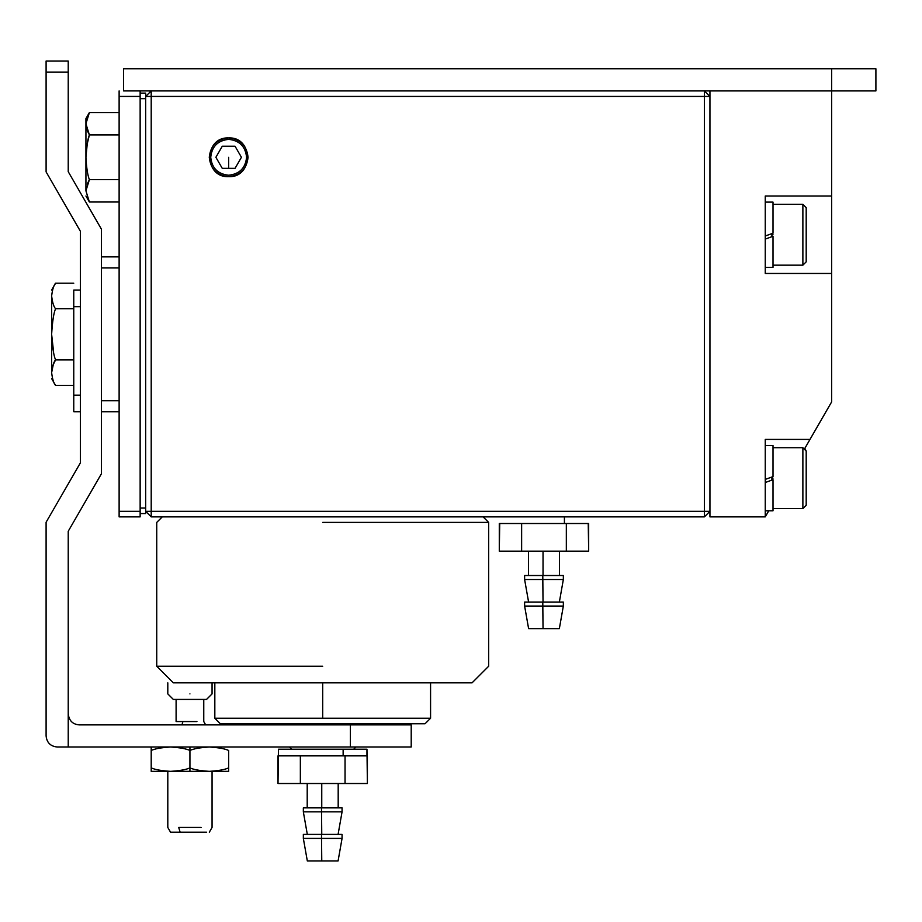 <?xml version="1.0" encoding="UTF-8"?>
<svg xmlns="http://www.w3.org/2000/svg" width="922" height="922" viewBox="0 0 922 922"><rect width="100%" height="100%" fill="white"/><g stroke="black" fill="none" stroke-linecap="round" stroke-linejoin="round"><path stroke-width="1.38" d="M151.208 511.341L704.408 511.341L704.408 96.441L151.208 96.441L151.208 511.341L151.208 96.441L704.408 96.441L704.408 90.909L709.94 96.441L704.408 96.441L704.408 511.341L709.94 511.341L704.408 516.873L151.208 516.873L145.676 511.341L151.208 511.341L151.208 516.873L704.408 516.873L704.408 511.341L145.676 511.341L151.208 516.873L151.208 511.341M246.589 157.293C245.448 168.104 239.466 174.085 228.656 175.226C217.846 174.085 211.864 168.104 210.723 157.293C211.864 146.483 217.846 140.501 228.656 139.36C239.466 140.501 245.448 146.483 246.589 157.293M145.676 96.441L151.208 90.909L151.208 96.441L145.676 96.441L151.208 96.441L151.208 90.909L145.676 96.441M704.408 511.341L704.408 516.873L709.94 511.341L704.408 511.341M704.408 90.909L704.408 96.441L709.94 96.441L704.408 90.909M322.7 522.405L488.66 522.405L322.7 522.405M483.128 516.873L488.66 522.405L488.66 666.237L472.064 682.833L173.336 682.833L156.74 666.237L156.74 522.405L162.272 516.873M322.7 666.237L156.74 666.237L322.7 666.237M322.7 682.833L472.064 682.833L173.336 682.833L322.7 682.833L322.7 718.238L430.574 718.238L214.826 718.238L322.7 718.238L322.7 682.833M430.574 682.833L430.574 718.238L425.042 723.77L220.358 723.77L214.826 718.238L214.826 682.833M322.7 723.77L425.042 723.77L322.7 723.77M322.7 718.238L430.574 718.238L322.7 718.238M140.144 508.022L140.144 98.654L140.144 508.022L145.676 508.022L145.676 98.654L140.144 98.654L145.676 98.654L145.676 93.122L140.144 93.122L145.676 93.122L145.676 513.554L140.144 513.554L145.676 513.554L145.676 508.022L140.144 508.022M765.26 516.873L709.94 516.873L765.26 516.873L765.26 439.425L809.977 439.425L804.825 448.357L831.644 401.888L804.837 448.369L809.977 439.425L765.26 439.425L765.26 516.873L768.775 510.788L765.26 516.873M709.94 90.909L831.644 90.909L831.644 401.888L831.644 273.465L765.26 273.465L765.26 196.017L831.644 196.017L831.644 90.909L709.94 90.909L709.94 516.873M765.26 196.017L765.26 273.465L831.644 273.465L831.644 196.017L765.26 196.017M222.271 146.229L215.875 157.293L222.271 168.357L235.041 168.357L241.437 157.293L235.041 146.229L222.271 146.229L235.041 146.229L241.437 157.293L235.041 168.357L222.271 168.357L215.875 157.293L222.271 146.229M228.656 137.908C216.97 139.141 210.504 145.607 209.271 157.293C210.504 168.98 216.97 175.445 228.656 176.678C240.342 175.445 246.808 168.98 248.041 157.293C246.808 145.607 240.342 139.141 228.656 137.908C253.654 136.848 253.654 177.739 228.656 176.678C203.658 177.739 203.658 136.848 228.656 137.908M228.656 168.357L228.656 157.293L228.656 168.357M564.414 523.512L565.405 523.512L564.414 523.512L564.414 516.873L564.414 523.512L522.555 523.512L588.224 523.512L566.327 523.512L566.327 551.172L588.674 551.172L588.674 523.512L588.674 551.172L566.327 551.172L566.327 523.512L564.414 523.512L564.414 516.873L564.414 523.512L521.633 523.512L564.414 523.512M499.736 523.512L521.633 523.512L521.633 551.172L566.327 551.172L521.633 551.172L521.633 523.512L499.286 523.512L499.286 551.172L499.724 523.512M542.793 606.065L543.046 628.62L559.354 628.62L543.046 628.62L542.793 606.065L524.618 606.065L563.342 606.065L542.793 606.065L542.793 602.066L543.046 628.62L528.606 628.62L559.354 628.62L543.046 628.62L542.793 606.065L524.618 606.065L563.342 606.065L542.793 606.065L542.793 602.066L524.618 602.066L563.342 602.066L542.793 602.066L542.793 606.065M542.793 579.512L543.035 602.066L542.793 579.512L524.618 579.512L563.342 579.512L542.793 579.512L542.793 575.512L543.035 602.066L542.793 579.512L524.618 579.512L563.342 579.512L542.793 579.512L542.793 575.512L524.618 575.512L563.342 575.512L542.793 575.512L542.793 579.512M543.035 575.512L543.035 551.172L543.035 575.512M588.224 523.512L566.788 523.512L588.674 523.512L588.674 551.172L588.236 523.512M499.286 551.172L521.633 551.172L499.286 551.172L499.286 523.512L499.286 551.172L588.674 551.172L566.327 551.172L566.327 523.512L566.327 551.172L521.633 551.172L521.633 523.512L522.555 523.512L521.633 523.512L521.633 551.172L499.286 551.172M528.606 628.62L543.046 628.62L528.606 628.62L524.618 606.065L524.618 602.066L542.793 602.066L524.618 602.066L524.618 606.065L528.606 628.62M563.342 602.066L542.793 602.066L563.342 602.066L563.342 606.065L563.342 602.066M563.342 575.512L524.618 575.512L563.342 575.512L563.342 579.512L563.342 575.512M565.405 523.512L566.327 523.512L565.405 523.512M773.005 478.149L771.898 478.149L771.898 480.097L771.898 478.149L773.005 478.149M771.898 477.008L771.898 478.149L771.898 477.008M806.197 505.256L806.197 451.042L806.197 505.256L802.878 508.575L802.878 447.723L802.878 508.575L773.005 508.575L802.878 508.575L806.197 505.256M773.005 234.741L771.898 234.741L771.898 236.689L771.898 234.741L773.005 234.741M771.898 233.6L771.898 234.741L771.898 233.6M806.197 261.848L806.197 207.634L806.197 261.848L802.878 265.167L802.878 204.315L802.878 265.167L773.005 265.167L802.878 265.167M765.26 482.517L773.005 479.694L765.26 482.517M773.005 476.605L773.005 445.51L773.005 476.605L765.26 479.417M765.26 510.788L773.005 510.788L773.005 479.694L773.005 510.788L765.26 510.788M765.26 239.109L773.005 236.286L765.26 239.109M773.005 233.197L765.26 236.009L773.005 233.197L773.005 202.102L773.005 233.197M765.26 267.38L773.005 267.38L773.005 236.286L773.005 267.38L765.26 267.38M123.548 68.781L875.9 68.781L875.9 90.909L123.548 90.909L875.9 90.909L875.9 68.781L831.644 68.781L831.644 90.909L831.644 68.781L123.548 68.781L123.548 90.909L123.548 68.781M212.06 682.833L212.06 693.897L206.528 699.429L189.932 699.429C211.334 699.429 211.334 699.429 189.932 699.429C168.53 699.429 168.53 699.429 189.932 699.429L173.336 699.429L167.804 693.897L167.804 682.833M189.932 693.897C218.468 693.897 218.468 693.897 189.932 693.897C161.396 693.897 161.396 693.897 189.932 693.897C161.396 693.897 161.396 693.897 189.932 693.897C218.468 693.897 218.468 693.897 189.932 693.897M189.932 682.833C161.396 682.833 161.396 682.833 189.932 682.833M51.632 290.061L55.585 283.215L73.76 283.215L55.585 283.215C53.764 285.163 52.45 289.427 51.632 295.985C51.632 288.16 51.632 288.16 51.632 295.985C52.45 289.427 53.764 285.163 55.585 283.215C53.764 285.163 52.45 289.427 51.632 295.985C52.45 302.566 53.764 306.819 55.585 308.766C53.764 312.662 52.45 321.179 51.632 334.317C52.45 321.179 53.764 312.662 55.585 308.766C53.764 306.819 52.45 302.566 51.632 295.985L51.632 372.649C52.45 366.069 53.764 361.816 55.585 359.868L73.76 359.868L55.585 359.868C53.764 355.973 52.45 347.456 51.632 334.317C52.45 347.456 53.764 355.973 55.585 359.868L53.28 364.559L51.632 372.649C52.45 379.207 53.764 383.471 55.585 385.419L51.632 378.573L55.585 385.419C53.764 383.471 52.45 379.207 51.632 372.649C52.45 366.069 53.764 361.816 55.585 359.868L53.257 364.605M51.632 372.649L51.632 334.317L53.568 351.893M55.585 308.766L73.76 308.766L55.585 308.766M55.585 385.419L73.76 385.419L55.585 385.419M51.632 334.317L51.632 295.985C51.632 288.16 51.632 288.16 51.632 295.985M73.76 290.061L80.398 290.061L73.76 290.061L73.76 306.657L80.398 306.657L73.76 306.657L73.76 395.169L80.398 395.169L73.76 395.169L73.76 411.765L80.398 411.765L73.76 411.765L73.76 290.061M119.122 400.701L101.42 400.701L119.122 400.701M101.42 411.765L119.122 411.765L101.42 411.765M119.122 256.869L101.42 256.869L119.122 256.869M101.42 267.933L119.122 267.933L101.42 267.933M85.93 123.755L89.388 134.935C87.648 139.28 86.495 146.736 85.93 157.293L85.93 118.569L89.388 112.576L85.93 123.755L89.388 112.576L85.93 118.569L85.93 157.293C86.495 146.736 87.648 139.28 89.388 134.935L85.93 123.755L87.244 130.509L89.388 134.935L87.244 143.797L85.93 157.293C86.495 167.85 87.648 175.307 89.388 179.652C87.648 175.307 86.495 167.85 85.93 157.293L85.93 190.831L89.388 202.01L85.93 190.831C85.93 197.677 85.93 197.677 85.93 190.831L89.388 179.652L87.256 184.054M89.388 134.935L119.122 134.935L89.388 134.935M119.122 112.576L89.388 112.576L119.122 112.576M89.388 179.652L119.122 179.652L89.388 179.652L85.93 190.831L85.93 157.293M89.388 202.01L119.122 202.01L89.388 202.01L85.93 196.017M85.93 190.831C85.93 197.677 85.93 197.677 85.93 190.831M119.122 511.341L119.122 90.909L119.122 96.441L140.144 96.441L140.144 511.341L119.122 511.341L119.122 516.873L119.122 511.341L140.144 511.341L140.144 516.873L140.144 90.909L140.144 96.441L119.122 96.441L119.122 511.341M119.122 516.873L140.144 516.873L119.122 516.873M343.134 755.856L344.125 755.856L343.134 755.856L343.134 749.217L343.134 755.856L301.275 755.856L366.944 755.856L345.047 755.856L345.047 783.516L367.394 783.516L367.394 755.856L367.394 783.516L345.047 783.516L345.047 755.856L343.134 755.856L343.134 749.217L278.444 749.217L366.956 749.217L343.134 749.217L343.134 755.856L300.353 755.856L343.134 755.856M278.456 755.856L300.353 755.856L300.353 783.516L345.047 783.516L300.353 783.516L300.353 755.856L278.006 755.856L278.006 783.516L278.444 749.217L343.134 749.217L278.444 749.217L278.444 755.856M321.513 838.409L321.766 860.964L338.074 860.964L321.766 860.964L321.513 838.409L303.338 838.409L342.062 838.409L321.513 838.409L321.513 834.41L321.766 860.964L307.326 860.964L338.074 860.964L321.766 860.964L321.513 838.409L303.338 838.409L342.062 838.409L321.513 838.409L321.513 834.41L303.338 834.41L342.062 834.41L321.513 834.41L321.513 838.409M321.513 811.856L321.755 834.41L321.513 811.856L303.338 811.856L342.062 811.856L321.513 811.856L321.513 807.856L321.755 834.41L321.513 811.856L303.338 811.856L342.062 811.856L321.513 811.856L321.513 807.856L303.338 807.856L342.062 807.856L321.513 807.856L321.513 811.856M321.755 807.856L321.755 783.516L321.755 807.856M291.721 749.217L278.444 749.217L291.721 749.217L289.508 747.004M366.944 755.856L345.508 755.856L367.394 755.856L367.394 783.516L366.956 749.217L343.134 749.217L366.956 749.217L366.956 755.856M278.006 783.516L300.353 783.516L278.006 783.516L278.006 755.856L278.006 783.516L367.394 783.516L345.047 783.516L345.047 755.856L345.047 783.516L300.353 783.516L300.353 755.856L301.275 755.856L300.353 755.856L300.353 783.516L278.006 783.516M342.062 807.856L338.19 807.856L338.19 783.516L338.19 807.856L342.062 807.856L303.338 807.856L342.062 807.856L342.062 811.856L342.062 807.856M307.326 860.964L321.766 860.964L307.326 860.964L303.338 838.409L303.338 834.41L321.513 834.41L303.338 834.41L303.338 838.409L307.326 860.964M342.062 834.41L321.513 834.41L342.062 834.41L342.062 838.409L342.062 834.41M344.125 755.856L345.047 755.856L344.125 755.856M335.977 724.876L339.077 723.77M309.423 724.876L306.311 723.77M57.164 747.004C50.491 746.301 46.803 742.613 46.1 735.94C46.803 742.613 50.491 746.301 57.164 747.004L68.228 747.004L57.164 747.004M411.212 747.004L68.228 747.004L68.228 713.812C69.035 720.693 72.723 724.381 79.292 724.876L411.212 724.876L411.212 747.004M68.228 72.1L68.228 61.036L46.1 61.036L46.1 72.1L68.228 72.1L46.1 72.1L46.1 171.884L80.398 231.284L80.398 462.844L46.1 522.244L46.1 735.94L46.1 522.244L80.398 462.844L80.398 231.284L46.1 171.884L46.1 61.036L68.228 61.036L68.228 171.676L68.228 72.1M68.228 713.812L68.228 531.256L101.42 473.77L101.42 229.163L68.228 171.676L101.42 229.163L101.42 473.77L68.228 531.256L68.228 713.812C69.035 720.693 72.723 724.381 79.292 724.876C72.723 724.381 69.035 720.693 68.228 713.812L68.228 747.004L350.395 747.004L350.395 724.876L79.292 724.876M350.395 724.876L411.212 724.876L350.395 724.876L350.395 747.004L411.212 747.004L350.395 747.004M228.656 771.345L151.208 771.345L151.208 767.888L151.208 771.345L170.57 771.345C161.431 770.78 154.977 769.628 151.208 767.888C154.977 769.628 161.431 770.78 170.57 771.345L228.656 771.345L228.656 767.888C224.887 769.628 218.433 770.78 209.294 771.345C200.143 770.78 193.689 769.628 189.932 767.888L189.932 771.345L189.932 767.888C186.175 769.628 179.721 770.78 170.57 771.345C179.721 770.78 186.175 769.628 189.932 767.888C193.689 769.628 200.143 770.78 209.294 771.345C218.433 770.78 224.887 769.628 228.656 767.888L228.656 750.462C224.887 748.722 218.433 747.569 209.294 747.004C218.433 747.569 224.887 748.722 228.656 750.462L228.656 771.345M151.208 750.462L151.208 747.004L151.208 750.462C154.977 748.722 161.431 747.569 170.57 747.004C179.721 747.569 186.175 748.722 189.932 750.462L189.932 747.004L189.932 750.462C193.689 748.722 200.143 747.569 209.294 747.004C200.143 747.569 193.689 748.722 189.932 750.462L189.932 767.888L189.932 750.462C186.175 748.722 179.721 747.569 170.57 747.004C161.431 747.569 154.977 748.722 151.208 750.462L151.208 767.888L151.208 750.462M151.208 771.345L151.208 767.888L151.208 771.345M196.939 721.557L182.925 721.557L181.957 724.876L182.925 721.557L176.102 721.557L196.939 721.557M206.643 832.197L180.113 832.197L178.718 827.449L201.146 827.449L178.718 827.449L180.113 832.197L173.221 832.197M167.804 771.345L167.804 827.449L170.547 832.197L199.751 832.197M559.354 628.62L563.342 606.065L559.354 628.62M559.366 602.066L563.342 579.512L559.366 602.066M524.618 579.512L528.594 602.066L524.618 579.512L524.618 575.512L524.618 579.512M528.49 575.512L528.49 551.172L528.49 575.512M559.47 575.512L559.47 551.172L559.47 575.512M804.837 448.369L806.197 451.042L802.878 447.723L773.005 447.723M773.005 204.315L802.878 204.315L806.197 207.634M773.005 445.51L765.26 445.51M773.005 202.102L765.26 202.102M338.074 860.964L342.062 838.409L338.074 860.964M338.086 834.41L342.062 811.856L338.086 834.41M303.338 811.856L307.314 834.41L303.338 811.856L303.338 807.856L303.338 811.856M307.21 807.856L307.21 783.516L307.21 807.856M353.679 749.217L355.892 747.004M364.743 723.77L363.637 724.876M280.657 723.77L281.763 724.876M203.762 699.429L203.762 721.557L205.675 724.876M209.317 832.197L212.06 827.449L212.06 771.345M176.102 721.557L176.102 699.429"/></g></svg>
